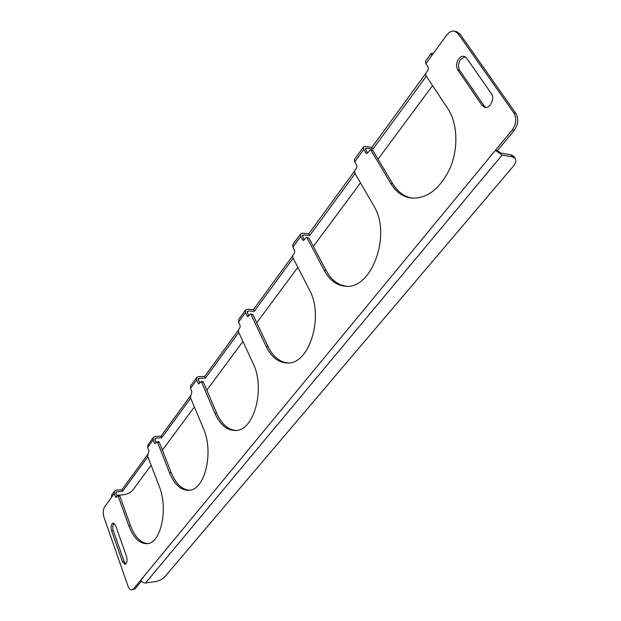 <?xml version="1.0" encoding="UTF-8"?>
<svg xmlns="http://www.w3.org/2000/svg" width="621" height="621" viewBox="0 0 621 621"><rect width="100%" height="100%" fill="white"/><g stroke="black" fill="none" stroke-linecap="round" stroke-linejoin="round"><path stroke-width="0.93" d="M458.671 59.003C456.21 62.868 455.884 66.486 457.685 69.847L482.137 105.485L484.869 107.394C490.07 108.885 495.131 98.421 491.428 93.701L466.557 58.032L464.197 56.34C462.21 55.96 460.363 56.845 458.671 59.003M465.137 56.713L460.627 59.476C458.166 63.342 457.84 66.944 459.641 70.305L484.101 105.896L485.878 107.48M112.059 523.782C110.949 525.653 110.794 527.982 111.601 530.776L122.453 561.757L125.007 564.349C127.033 563.286 127.553 560.678 126.56 556.54L115.584 525.475L113.208 523.037L112.059 523.782M114.062 523.255L113.721 523.619C112.611 525.49 112.463 527.819 113.27 530.613L124.138 561.555L125.815 563.953M307.046 237.851L306.394 237.338L308.924 238.022L307.046 237.851L324.247 270.43C329.526 280.149 336.559 285.412 345.338 286.211C371.374 290.24 392.037 234.35 373.726 205.753L354.63 172.747L354.832 170.325L356.625 167.872L356.827 165.442L354.746 161.864L354.467 159.395L363.448 146.983M354.451 171.233L308.792 233.775L302.621 233.193L300.611 233.845L300.743 236.353L302.59 239.885L303.98 240.009M302.528 236.353L303.545 234.94L302.543 235.274L302.606 236.531L304.251 239.644M303.545 234.94L309.716 235.522L308.792 233.775M251.031 314.482L250.379 313.939L252.856 314.544L251.031 314.482L266.122 346.394C271.354 357.044 278.332 362.579 287.057 362.998C309.048 365.117 324.504 316.617 309.398 289.836L292.747 257.405L292.926 255.161L294.494 253.011L294.672 250.76L292.856 247.236L292.747 244.721L300.587 233.884M292.592 255.968L253.508 309.506L247.492 309.266L245.489 310.05L245.481 312.573L247.111 316.035L248.47 316.081M247.236 312.464L248.307 310.989L247.305 311.377L247.305 312.642L248.749 315.701M248.307 310.989L254.323 311.222L253.508 309.506M201.569 382.148L200.932 381.581L202.702 381.573L203.346 382.132L201.569 382.148L214.92 413.322C219.997 424.632 226.75 430.361 235.18 430.5C253.888 431.44 265.765 388.63 253.081 363.44L238.441 331.699L238.604 329.604L239.978 327.709L240.141 325.614L238.534 322.159L238.557 319.629L245.458 310.089M238.301 330.341L204.604 376.512L198.751 376.536L196.764 377.405L196.655 379.928L198.091 383.32L199.411 383.304M198.355 379.749L199.465 378.22L198.479 378.655L198.425 379.92L199.698 382.909M199.465 378.22L205.326 378.181L204.604 376.512M157.571 442.338L156.958 441.756L158.681 441.678L159.302 442.261L157.571 442.338L169.463 472.728C174.33 484.512 180.773 490.365 188.776 490.311C204.821 490.52 214.183 452.204 203.37 428.412L190.399 397.424L191.905 391.812L190.484 388.435L190.608 385.913L196.733 377.452M190.274 396.136L161.025 436.206L155.335 436.447L153.379 437.378L153.185 439.885L154.474 443.192L155.755 443.13M154.846 439.645L155.98 438.084L155.002 438.55L154.908 439.808L156.042 442.726M155.98 438.084L161.67 437.836L161.025 436.206M118.184 496.226L117.602 495.636L119.279 495.504L119.861 496.094L118.184 496.226L128.842 525.824C133.468 537.91 139.546 543.856 147.084 543.67C160.963 543.429 168.501 508.739 159.17 486.189L147.596 455.985L148.939 450.784L147.674 447.485L147.876 444.985L153.348 437.425M147.488 454.751L121.957 489.721L116.43 490.14L114.505 491.118L114.241 493.602L115.397 496.823L116.639 496.722M115.863 493.307L117.004 491.739L116.042 492.228L115.917 493.47L116.942 496.319M117.004 491.739L122.539 491.32L121.957 489.721M512.224 129.968C516.323 124.084 516.866 118.401 513.854 112.929L515.826 113.34C518.838 118.805 518.294 124.472 514.196 130.348L512.224 129.968L495.442 150.305L497.405 150.655L500.743 153.03L511.099 154.831L513.831 156.383L515.213 158.402C516.455 160.505 515.74 163.214 513.047 166.529L164.627 576.979C162.228 579.385 158.891 580.977 154.629 581.761L145.593 582.972C143.451 583.041 141.899 582.032 140.936 579.936L133.484 588.964L131.924 589.934C130.309 590.012 128.974 588.661 127.934 585.882L103.979 517.231C102.799 513.109 103.024 509.647 104.646 506.837L111.508 497.367L111.772 494.89L114.474 491.164M371.016 150.344L372.926 150.647L371.016 150.344L390.788 183.459C395.942 191.928 402.734 196.795 411.172 198.068C427.093 198.937 440.079 188.924 450.132 168.043C458.546 148.24 457.592 123.276 447.92 108.791L425.789 75.397L426.022 72.773L428.094 69.932L428.327 67.301L425.921 63.691L425.424 61.316L431.098 53.468M425.579 73.79L371.793 147.48L365.474 146.455L363.479 146.952L363.774 149.405L365.901 152.991L367.283 153.208M365.59 149.529L366.537 148.233L365.536 148.481L365.691 149.708L367.57 152.875M366.537 148.233L372.848 149.25L371.793 147.48M433.489 53.243L431.121 53.437L431.634 55.805L425.921 63.691M454.797 31.221L456.753 31.733L460.037 34.124L458.081 33.612L454.797 31.221C451.816 30.615 449.045 31.982 446.483 35.319L431.634 55.805M515.826 113.34L460.037 34.124M497.405 150.655L514.196 130.348M133.484 588.964L135.184 588.731L141.534 581.054M135.184 588.731L131.924 589.934M119.861 496.094L130.526 525.661C134.928 537.188 140.726 543.142 147.938 543.538M159.302 442.261L171.202 472.612C175.844 483.875 181.992 489.736 189.653 490.21M203.346 382.132L216.706 413.268C221.557 424.104 228.016 429.825 236.081 430.431M252.856 314.544L267.962 346.425C272.968 356.633 279.644 362.152 287.989 362.975M308.924 238.022L326.134 270.562C331.187 279.877 337.909 285.109 346.293 286.25M372.926 150.647L392.713 183.731C397.642 191.835 404.124 196.647 412.142 198.169M513.854 112.929L458.081 33.612M370.388 149.871L367.531 152.929L366.53 153.457L365.901 152.991M306.394 237.338L304.011 239.97L303.242 240.397L302.59 239.885M250.379 313.939L248.361 316.229L247.763 316.578L247.111 316.035M200.932 381.581L199.201 383.592L198.728 383.879L198.091 383.32M156.958 441.756L155.087 443.767L154.474 443.192M117.602 495.636L115.98 497.413L115.397 496.823M140.936 579.936L495.442 150.305L502.125 155.071L512.48 156.857L511.099 154.831M515.213 158.402L512.48 156.857M116.585 495.325L123.082 494.813C127.235 494.262 130.426 492.732 132.653 490.233L151.151 465.269M162.384 450.124L194.389 406.949M206.801 390.19L242.935 341.449M256.768 322.788L297.855 267.356M313.372 246.428L360.483 182.869M378.034 159.186L432.565 85.62M426.309 76.189L372.848 149.25M355.08 173.531L309.716 235.522M293.143 258.173L254.323 311.222M238.79 332.452L205.326 378.181M190.709 398.162L161.67 437.836M147.868 456.699L122.539 491.32M459.641 70.305L457.685 69.847M113.27 530.613L111.601 530.776M300.743 236.353L292.856 247.236M245.481 312.573L238.534 322.159M196.655 379.928L190.484 388.435M153.185 439.885L147.674 447.485M114.241 493.602L111.508 497.367M363.774 149.405L354.746 161.864M502.125 155.071L145.593 582.972M392.713 183.731L390.788 183.459M130.526 525.661L128.842 525.824M171.202 472.612L169.463 472.728M216.706 413.268L214.92 413.322M267.962 346.425L266.122 346.394M326.134 270.562L324.247 270.43M124.138 561.555L122.453 561.757M484.101 105.896L482.137 105.485"/></g></svg>
